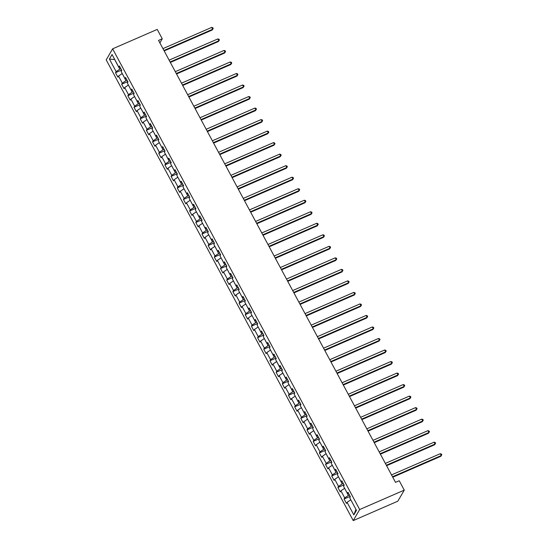 <?xml version="1.0" encoding="UTF-8"?>
<svg xmlns="http://www.w3.org/2000/svg" width="548" height="548" viewBox="0 0 548 548"><rect width="100%" height="100%" fill="white"/><g stroke="black" fill="none" stroke-linecap="round" stroke-linejoin="round"><path stroke-width="0.82" d="M359.666 509.544L404.266 490.131L397.834 501.18L353.234 520.6L106.202 59.883L112.635 48.827L359.666 509.544L353.234 520.6M109.401 59.061L116.135 71.617L115.498 72.706L117.875 77.138L118.512 76.049L122.314 83.138L121.677 84.228L124.053 88.66L124.691 87.57L128.492 94.66L127.855 95.749L130.232 100.181L130.869 99.092L134.671 106.182L134.034 107.271L136.411 111.703L137.048 110.614L140.85 117.704L140.213 118.793L142.59 123.225L143.22 122.136L147.022 129.225L146.391 130.314L148.768 134.746L149.399 133.657L153.2 140.747L152.57 141.836L154.947 146.268L155.577 145.179L159.379 152.269L158.749 153.358L161.119 157.79L161.756 156.701L165.558 163.79L164.921 164.88L167.298 169.311L167.935 168.222L171.736 175.312L171.099 176.401L173.476 180.833L174.113 179.744L177.915 186.834L177.278 187.923L179.655 192.355L180.292 191.266L184.094 198.355L183.457 199.445L185.834 203.877L186.471 202.787L190.272 209.877L189.635 210.966L192.012 215.398L192.643 214.309L196.444 221.399L195.814 222.488L198.191 226.92L198.821 225.831L202.623 232.921L201.993 234.01L204.37 238.442L205 237.353L208.802 244.442L208.172 245.531L210.542 249.963L211.179 248.874L214.98 255.964L214.343 257.053L216.72 261.485L217.357 260.396L221.159 267.486L220.522 268.575L222.899 273.007L223.536 271.918L227.338 279.007L226.701 280.096L229.078 284.528L229.715 283.439L233.517 290.529L232.879 291.618L235.256 296.05L235.893 294.961L239.695 302.051L239.058 303.14L241.435 307.572L242.065 306.483L245.867 313.572L245.237 314.662L247.614 319.094L248.244 318.004L252.046 325.094L251.416 326.183L253.793 330.615L254.423 329.526L258.224 336.616L257.594 337.705L259.964 342.137L260.601 341.048L264.403 348.138L263.766 349.227L266.143 353.659L266.78 352.57L270.582 359.659L269.945 360.748L272.322 365.18L272.959 364.091L276.761 371.181L276.124 372.27L278.5 376.702L279.138 375.613L282.939 382.703L282.302 383.792L284.679 388.224L285.316 387.135L289.118 394.224L288.481 395.314L290.858 399.745L291.495 398.656L295.297 405.746L294.66 406.835L297.037 411.267L297.667 410.178L301.469 417.268L300.838 418.357L303.215 422.789L303.845 421.7L307.647 428.789L307.017 429.879L309.394 434.311L310.024 433.221L313.826 440.311L313.196 441.4L315.566 445.832L316.203 444.743L320.005 451.833L319.368 452.922L321.745 457.354L322.382 456.265L326.183 463.355L325.546 464.444L327.923 468.876L328.56 467.787L332.362 474.876L331.725 475.965L334.102 480.397L334.739 479.308L338.541 486.398L337.904 487.487L340.281 491.919L340.918 490.83L344.719 497.92L344.082 499.009L346.459 503.441L347.09 502.352L353.823 514.908L356.467 510.366L349.734 497.81L350.371 496.721L347.994 492.289L347.357 493.378L343.555 486.288L344.192 485.199L341.815 480.767L341.178 481.856L337.376 474.767L338.013 473.678L335.636 469.246L335.006 470.335L331.204 463.245L331.835 462.156L329.458 457.724L328.827 458.813L325.026 451.723L325.656 450.634L323.279 446.202L322.649 447.291L318.847 440.202L319.477 439.112L317.107 434.68L316.47 435.77L312.668 428.68L313.305 427.591L310.928 423.159L310.291 424.248L306.49 417.158L307.127 416.069L304.75 411.637L304.113 412.726L300.311 405.636L300.948 404.547L298.571 400.115L297.934 401.205L294.132 394.115L294.769 393.026L292.392 388.594L291.755 389.683L287.953 382.593L288.591 381.504L286.214 377.072L285.583 378.161L281.782 371.071L282.412 369.982L280.035 365.55L279.405 366.639L275.603 359.55L276.233 358.461L273.856 354.029L273.226 355.118L269.424 348.028L270.054 346.939L267.684 342.507L267.047 343.596L263.246 336.506L263.883 335.417L261.506 330.985L260.869 332.074L257.067 324.985L257.704 323.895L255.327 319.463L254.69 320.553L250.888 313.463L251.525 312.374L249.148 307.942L248.511 309.031L244.709 301.941L245.346 300.852L242.97 296.42L242.332 297.509L238.531 290.419L239.168 289.33L236.791 284.898L236.154 285.988L232.352 278.898L232.989 277.809L230.612 273.377L229.982 274.466L226.18 267.376L226.81 266.287L224.433 261.855L223.803 262.944L220.001 255.854L220.632 254.765L218.262 250.333L217.625 251.422L213.823 244.333L214.46 243.244L212.083 238.812L211.446 239.901L207.644 232.811L208.281 231.722L205.904 227.29L205.267 228.379L201.465 221.289L202.102 220.2L199.725 215.768L199.088 216.857L195.287 209.768L195.924 208.678L193.547 204.246L192.91 205.336L189.108 198.246L189.745 197.157L187.368 192.725L186.731 193.814L182.929 186.724L183.566 185.635L181.189 181.203L180.559 182.292L176.757 175.202L177.388 174.113L175.011 169.681L174.38 170.771L170.579 163.681L171.209 162.592L168.832 158.16L168.202 159.249L164.4 152.159L165.03 151.07L162.66 146.638L162.023 147.727L158.221 140.637L158.858 139.548L156.481 135.116L155.844 136.205L152.043 129.116L152.68 128.027L150.303 123.595L149.666 124.684L145.864 117.594L146.501 116.505L144.124 112.073L143.487 113.162L139.685 106.072L140.322 104.983L137.945 100.551L137.308 101.64L133.507 94.551L134.144 93.461L131.767 89.029L131.136 90.119L127.335 83.029L127.965 81.94L125.588 77.508L124.958 78.597L121.156 71.507L121.786 70.418L119.409 65.986L118.779 67.075L112.045 54.519L109.401 59.061L114.655 59.527L119.807 69.13L120.855 68.671M159.872 42.888L162.256 38.792L158.543 40.408L395.519 482.363L399.232 480.747L404.266 490.131M349.432 494.974L348.384 495.433L344.644 488.316M348.549 493.323L347.357 493.378M344.719 497.92L348.384 495.433M340.918 490.83L344.582 488.337M343.254 483.452L342.205 483.911L338.465 476.794M342.37 481.802L341.178 481.856M338.541 486.398L342.205 483.911M334.739 479.308L338.404 476.815M337.075 471.931L336.027 472.39L332.287 465.273M336.191 470.28L335.006 470.335M332.362 474.876L336.027 472.39M328.56 467.787L332.225 465.293M330.896 460.409L329.848 460.868L326.108 453.751M330.019 458.758L328.827 458.813M326.183 463.355L329.848 460.868M322.382 456.265L326.046 453.771M324.724 448.887L323.676 449.346L319.929 442.229M323.841 447.237L322.649 447.291M320.005 451.833L323.676 449.346M316.203 444.743L319.874 442.25M318.546 437.366L317.498 437.825L313.751 430.707M317.662 435.715L316.47 435.77M313.826 440.311L317.498 437.825M310.024 433.221L313.696 430.728M312.367 425.844L311.319 426.303L307.579 419.186M311.483 424.193L310.291 424.248M307.647 428.789L311.319 426.303M303.845 421.7L307.517 419.206M306.188 414.322L305.14 414.781L301.4 407.664M305.305 412.671L304.113 412.726M301.469 417.268L305.14 414.781M297.667 410.178L301.338 407.685M300.009 402.801L298.961 403.26L295.221 396.142M299.126 401.15L297.934 401.205M295.297 405.746L298.961 403.26M291.495 398.656L295.16 396.17M293.831 391.279L292.783 391.738L289.043 384.621M292.947 389.635L291.755 389.683M289.118 394.224L292.783 391.738M285.316 387.135L288.981 384.648M287.652 379.757L286.604 380.216L282.864 373.099M286.768 378.113L285.583 378.161M282.939 382.703L286.604 380.216M279.138 375.613L282.802 373.126M281.473 368.235L280.425 368.694L276.685 361.577M280.597 366.591L279.405 366.639M276.761 371.181L280.425 368.694M272.959 364.091L276.624 361.605M275.302 356.714L274.253 357.173L270.507 350.056M274.418 355.07L273.226 355.118M270.582 359.659L274.253 357.173M266.78 352.57L270.452 350.083M269.123 345.192L268.075 345.651L264.328 338.534M268.239 343.548L267.047 343.596M264.403 348.138L268.075 345.651M260.601 341.048L264.273 338.561M262.944 333.67L261.896 334.129L258.156 327.012M262.06 332.026L260.869 332.074M258.224 336.616L261.896 334.129M254.423 329.526L258.094 327.04M256.765 322.149L255.717 322.608L251.977 315.49M255.882 320.505L254.69 320.553M252.046 325.094L255.717 322.608M248.244 318.004L251.916 315.518M250.587 310.627L249.539 311.086L245.799 303.969M249.703 308.983L248.511 309.031M245.867 313.572L249.539 311.086M242.065 306.483L245.737 303.996M244.408 299.105L243.36 299.564L239.62 292.447M243.524 297.461L242.332 297.509M239.695 302.051L243.36 299.564M235.893 294.961L239.558 292.474M238.229 287.584L237.181 288.043L233.441 280.925M237.346 285.94L236.154 285.988M233.517 290.529L237.181 288.043M229.715 283.439L233.38 280.953M232.051 276.062L231.003 276.521L227.262 269.404M231.174 274.418L229.982 274.466M227.338 279.007L231.003 276.521M223.536 271.918L227.201 269.431M225.879 264.54L224.831 264.999L221.084 257.882M224.995 262.896L223.803 262.944M221.159 267.486L224.831 264.999M217.357 260.396L221.029 257.909M219.7 253.018L218.652 253.477L214.905 246.36M218.816 251.374L217.625 251.422M214.98 255.964L218.652 253.477M211.179 248.874L214.85 246.388M213.521 241.497L212.473 241.956L208.733 234.839M212.638 239.853L211.446 239.901M208.802 244.442L212.473 241.956M205 237.353L208.672 234.866M207.343 229.975L206.295 230.434L202.555 223.317M206.459 228.331L205.267 228.379M202.623 232.921L206.295 230.434M198.821 225.831L202.493 223.344M201.164 218.453L200.116 218.912L196.376 211.795M200.28 216.809L199.088 216.857M196.444 221.399L200.116 218.912M192.643 214.309L196.314 211.823M194.985 206.932L193.937 207.391L190.197 200.273M194.102 205.288L192.91 205.336M190.272 209.877L193.937 207.391M186.471 202.787L190.135 200.301M188.807 195.41L187.759 195.869L184.018 188.752M187.923 193.766L186.731 193.814M184.094 198.355L187.759 195.869M180.292 191.266L183.957 188.779M182.628 183.888L181.58 184.347L177.84 177.23M181.751 182.244L180.559 182.292M177.915 186.834L181.58 184.347M174.113 179.744L177.778 177.257M176.456 172.367L175.408 172.826L171.661 165.708M175.572 170.723L174.38 170.771M171.736 175.312L175.408 172.826M167.935 168.222L171.606 165.736M170.277 160.845L169.229 161.304L165.482 154.187M169.394 159.201L168.202 159.249M165.558 163.79L169.229 161.304M161.756 156.701L165.428 154.214M164.099 149.323L163.051 149.782L159.31 142.665M163.215 147.679L162.023 147.727M159.379 152.269L163.051 149.782M155.577 145.179L159.249 142.692M157.92 137.801L156.872 138.26L153.132 131.143M157.036 136.157L155.844 136.205M153.2 140.747L156.872 138.26M149.399 133.657L153.07 131.171M151.741 126.28L150.693 126.739L146.953 119.622M150.858 124.636L149.666 124.684M147.022 129.225L150.693 126.739M143.22 122.136L146.891 119.649M145.562 114.758L144.514 115.217L140.774 108.1M144.679 113.114L143.487 113.162M140.85 117.704L144.514 115.217M137.048 110.614L140.713 108.127M139.384 103.236L138.336 103.695L134.596 96.578M138.5 101.592L137.308 101.64M134.671 106.182L138.336 103.695M130.869 99.092L134.534 96.606M133.205 91.715L132.157 92.174L128.417 85.056M132.328 90.071L131.136 90.119M128.492 94.66L132.157 92.174M124.691 87.57L128.355 85.084M127.033 80.193L125.978 80.652L122.238 73.535M126.15 78.549L124.958 78.597M122.314 83.138L125.978 80.652M118.512 76.049L122.177 73.562M119.971 67.027L118.779 67.075M116.135 71.617L119.807 69.13M162.256 38.792L157.228 29.407L112.635 48.827M350.823 499.838L355.947 509.393M353.823 514.908L355.905 509.462M347.09 502.352L350.761 499.858M115.498 72.706L121.594 70.055M121.677 84.228L127.773 81.577M127.855 95.749L133.952 93.098M134.034 107.271L140.13 104.62M140.213 118.793L146.302 116.142M146.391 130.314L152.481 127.663M152.57 141.836L158.66 139.185M158.749 153.358L164.838 150.707M164.921 164.88L171.017 162.229M171.099 176.401L177.196 173.75M177.278 187.923L183.375 185.272M183.457 199.445L189.553 196.794M189.635 210.966L195.725 208.315M195.814 222.488L201.904 219.837M201.993 234.01L208.082 231.359M208.172 245.531L214.261 242.88M214.343 257.053L220.44 254.402M220.522 268.575L226.619 265.924M226.701 280.096L232.797 277.446M232.879 291.618L238.976 288.967M239.058 303.14L245.148 300.489M245.237 314.662L251.327 312.011M251.416 326.183L257.505 323.532M257.594 337.705L263.684 335.054M263.766 349.227L269.863 346.576M269.945 360.748L276.041 358.097M276.124 372.27L282.22 369.619M282.302 383.792L288.399 381.141M288.481 395.314L294.571 392.663M294.66 406.835L300.749 404.184M300.838 418.357L306.928 415.706M307.017 429.879L313.107 427.228M313.196 441.4L319.285 438.749M319.368 452.922L325.464 450.271M325.546 464.444L331.643 461.793M331.725 475.965L337.821 473.314M337.904 487.487L344 484.836M344.082 499.009L350.172 496.358M164.181 50.923L212.247 29.996L212.679 29.25L163.941 50.471M211.692 27.4L212.823 27.756L213.22 28.496L212.679 29.25L211.692 27.4L162.948 48.621M213.22 28.496L212.247 29.996M170.359 62.445L218.419 41.518L218.858 40.771L170.113 61.993M217.864 38.922L219.001 39.278L219.399 40.018L218.858 40.771L217.864 38.922L169.127 60.143M219.399 40.018L218.419 41.518M176.538 73.966L224.598 53.04L225.036 52.293L176.292 73.514M224.043 50.443L225.18 50.8L225.571 51.539L225.036 52.293L224.043 50.443L175.305 71.665M225.571 51.539L224.598 53.04M182.717 85.488L230.776 64.561L231.215 63.815L182.47 85.036M230.222 61.965L231.359 62.321L231.749 63.061L231.215 63.815L230.222 61.965L181.484 83.186M231.749 63.061L230.776 64.561M188.889 97.01L236.955 76.083L237.394 75.336L188.649 96.558M236.4 73.487L237.531 73.843L237.928 74.583L237.394 75.336L236.4 73.487L187.656 94.708M237.928 74.583L236.955 76.083M195.067 108.531L243.134 87.605L243.565 86.858L194.828 108.079M242.579 85.008L243.709 85.365L244.107 86.105L243.565 86.858L242.579 85.008L193.834 106.23M244.107 86.105L243.134 87.605M201.246 120.053L249.313 99.126L249.744 98.38L201.006 119.601M248.758 96.53L249.888 96.886L250.285 97.626L249.744 98.38L248.758 96.53L200.013 117.752M250.285 97.626L249.313 99.126M207.425 131.575L255.491 110.648L255.923 109.901L207.185 131.123M254.936 108.052L256.067 108.408L256.464 109.148L255.923 109.901L254.936 108.052L206.192 129.273M256.464 109.148L255.491 110.648M213.604 143.097L261.67 122.17L262.102 121.416L213.364 142.644M261.115 119.574L262.245 119.93L262.643 120.67L262.102 121.416L261.115 119.574L212.371 140.795M262.643 120.67L261.67 122.17M219.782 154.618L267.842 133.691L268.28 132.938L219.536 154.166M267.287 131.095L268.424 131.452L268.821 132.191L268.28 132.938L267.287 131.095L218.549 152.317M268.821 132.191L267.842 133.691M225.961 166.14L274.021 145.213L274.459 144.46L225.714 165.688M273.466 142.617L274.603 142.973L274.993 143.713L274.459 144.46L273.466 142.617L224.728 163.838M274.993 143.713L274.021 145.213M232.14 177.662L280.199 156.735L280.638 155.981L231.893 177.21M279.644 154.139L280.781 154.495L281.172 155.235L280.638 155.981L279.644 154.139L230.907 175.36M281.172 155.235L280.199 156.735M238.311 189.183L286.378 168.25L286.816 167.503L238.072 188.731M285.823 165.66L286.953 166.017L287.351 166.756L286.816 167.503L285.823 165.66L237.085 186.882M287.351 166.756L286.378 168.25M244.49 200.705L292.557 179.771L292.988 179.025L244.25 200.253M292.002 177.182L293.132 177.538L293.529 178.278L292.988 179.025L292.002 177.182L243.257 198.403M293.529 178.278L292.557 179.771M250.669 212.227L298.735 191.293L299.167 190.546L250.429 211.775M298.181 188.704L299.311 189.06L299.708 189.8L299.167 190.546L298.181 188.704L249.436 209.925M299.708 189.8L298.735 191.293M256.848 223.748L304.914 202.815L305.346 202.068L256.608 223.296M304.359 200.226L305.489 200.582L305.887 201.321L305.346 202.068L304.359 200.226L255.615 221.447M305.887 201.321L304.914 202.815M263.026 235.27L311.093 214.337L311.524 213.59L262.787 234.818M310.538 211.747L311.668 212.103L312.065 212.843L311.524 213.59L310.538 211.747L261.793 232.969M312.065 212.843L311.093 214.337M269.205 246.792L317.271 225.858L317.703 225.112L268.958 246.34M316.71 223.269L317.847 223.625L318.244 224.365L317.703 225.112L316.71 223.269L267.972 244.49M318.244 224.365L317.271 225.858M275.384 258.314L323.443 237.38L323.882 236.633L275.137 257.861M322.888 234.791L324.026 235.147L324.416 235.887L323.882 236.633L322.888 234.791L274.151 256.012M324.416 235.887L323.443 237.38M281.562 269.835L329.622 248.902L330.06 248.155L281.316 269.383M329.067 246.312L330.204 246.669L330.595 247.408L330.06 248.155L329.067 246.312L280.329 267.534M330.595 247.408L329.622 248.902M287.734 281.357L335.801 260.423L336.239 259.677L287.495 280.905M335.246 257.834L336.376 258.19L336.773 258.93L336.239 259.677L335.246 257.834L286.508 279.055M336.773 258.93L335.801 260.423M293.913 292.879L341.979 271.945L342.411 271.198L293.673 292.427M341.425 269.356L342.555 269.712L342.952 270.452L342.411 271.198L341.425 269.356L292.68 290.577M342.952 270.452L341.979 271.945M300.092 304.4L348.158 283.467L348.59 282.72L299.852 303.948M347.603 280.877L348.734 281.234L349.131 281.973L348.59 282.72L347.603 280.877L298.859 302.099M349.131 281.973L348.158 283.467M306.27 315.922L354.337 294.988L354.768 294.242L306.031 315.47M353.782 292.399L354.912 292.755L355.31 293.495L354.768 294.242L353.782 292.399L305.037 313.62M355.31 293.495L354.337 294.988M312.449 327.444L360.515 306.51L360.947 305.763L312.209 326.992M359.961 303.921L361.091 304.277L361.488 305.017L360.947 305.763L359.961 303.921L311.216 325.142M361.488 305.017L360.515 306.51M318.628 338.965L366.694 318.032L367.126 317.285L318.381 338.513M366.133 315.443L367.27 315.799L367.667 316.539L367.126 317.285L366.133 315.443L317.395 336.664M367.667 316.539L366.694 318.032M324.806 350.487L372.866 329.554L373.304 328.807L324.56 350.035M372.311 326.964L373.448 327.32L373.846 328.06L373.304 328.807L372.311 326.964L323.573 348.186M373.846 328.06L372.866 329.554M330.985 362.009L379.045 341.075L379.483 340.329L330.739 361.557M378.49 338.486L379.627 338.842L380.017 339.582L379.483 340.329L378.49 338.486L329.752 359.707M380.017 339.582L379.045 341.075M337.157 373.531L385.223 352.597L385.662 351.85L336.917 373.078M384.669 350.008L385.799 350.364L386.196 351.104L385.662 351.85L384.669 350.008L335.931 371.229M386.196 351.104L385.223 352.597M343.336 385.052L391.402 364.119L391.834 363.372L343.096 384.6M390.847 361.529L391.978 361.885L392.375 362.625L391.834 363.372L390.847 361.529L342.103 382.751M392.375 362.625L391.402 364.119M349.514 396.574L397.581 375.64L398.012 374.894L349.275 396.122M397.026 373.051L398.156 373.407L398.554 374.147L398.012 374.894L397.026 373.051L348.281 394.272M398.554 374.147L397.581 375.64M355.693 408.096L403.76 387.162L404.191 386.415L355.453 407.644M403.205 384.573L404.335 384.929L404.732 385.669L404.191 386.415L403.205 384.573L354.46 405.794M404.732 385.669L403.76 387.162M361.872 419.617L409.938 398.684L410.37 397.937L361.632 419.165M409.383 396.094L410.514 396.451L410.911 397.19L410.37 397.937L409.383 396.094L360.639 417.316M410.911 397.19L409.938 398.684M368.05 431.139L416.117 410.205L416.549 409.459L367.804 430.687M415.555 407.616L416.692 407.972L417.09 408.712L416.549 409.459L415.555 407.616L366.818 428.837M417.09 408.712L416.117 410.205M374.229 442.661L422.289 421.727L422.727 420.98L373.983 442.209M421.734 419.138L422.871 419.494L423.268 420.234L422.727 420.98L421.734 419.138L372.996 440.359M423.268 420.234L422.289 421.727M380.408 454.182L428.468 433.249L428.906 432.502L380.161 453.73M427.913 430.66L429.05 431.016L429.44 431.755L428.906 432.502L427.913 430.66L379.175 451.881M429.44 431.755L428.468 433.249M386.58 465.704L434.646 444.771L435.085 444.024L386.34 465.252M434.091 442.181L435.222 442.537L435.619 443.277L435.085 444.024L434.091 442.181L385.354 463.403M435.619 443.277L434.646 444.771M392.758 477.226L440.825 456.292L441.256 455.546L392.519 476.774M440.27 453.703L441.4 454.059L441.798 454.799L441.256 455.546L440.27 453.703L391.525 474.924M441.798 454.799L440.825 456.292"/></g></svg>
